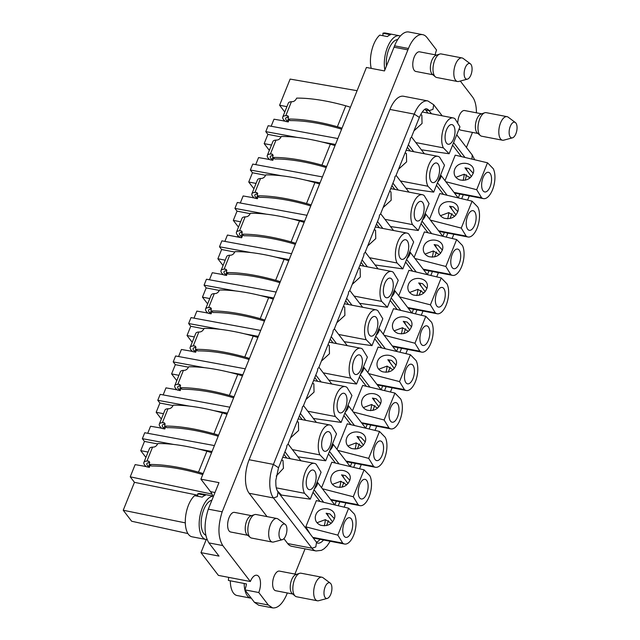 <?xml version="1.0" encoding="UTF-8"?>
<svg xmlns="http://www.w3.org/2000/svg" width="640" height="640" viewBox="0 0 640 640"><rect width="100%" height="100%" fill="white"/><g stroke="black" fill="none" stroke-linecap="round" stroke-linejoin="round"><path stroke-width="0.96" d="M326.584 166.576A31.184 10.592 -158.1 0 0 324.016 165.736L321.936 165.12L330.352 144.184A103.952 35.304 21.9 0 0 281.256 136.496C280.224 138.624 278.856 139.808 277.152 140.048A103.952 35.304 -158.1 0 0 275.984 140.104A11.992 4.072 -158.1 0 0 272.928 141.472L267.32 155.424A11.992 4.072 21.9 0 1 270.376 154.056A103.952 35.304 21.9 0 1 271.536 154.008L272.552 154.304L272.832 157.432L274.864 158.992A100.752 34.216 21.9 0 1 322.464 166.448A27.984 9.504 21.9 0 1 326.176 167.592M203.16 473.608A31.184 10.592 -158.1 0 0 200.592 472.776L198.512 472.16L206.92 451.224A103.952 35.304 21.9 0 0 157.824 443.536C156.8 445.664 155.432 446.848 153.728 447.088A103.952 35.304 -158.1 0 0 152.552 447.144A11.992 4.072 -158.1 0 0 149.504 448.512L143.888 462.464A11.992 4.072 21.9 0 1 146.944 461.096A103.952 35.304 21.9 0 1 148.104 461.048L149.12 461.344L149.4 464.472L151.44 466.032A100.752 34.216 21.9 0 1 199.032 473.488A27.984 9.504 21.9 0 1 202.744 474.632M295.728 243.336A31.184 10.592 -158.1 0 0 293.16 242.496L291.08 241.88L299.496 220.944A103.952 35.304 21.9 0 0 250.4 213.256C249.368 215.384 248 216.568 246.296 216.808A103.952 35.304 -158.1 0 0 245.128 216.864A11.992 4.072 -158.1 0 0 242.072 218.232L236.464 232.184A11.992 4.072 21.9 0 1 239.52 230.816A103.952 35.304 21.9 0 1 240.68 230.768L241.688 231.064L241.976 234.192L244.008 235.752A100.752 34.216 21.9 0 1 291.6 243.208A27.984 9.504 21.9 0 1 295.32 244.352M277.728 280.856L275.648 280.264L284.064 259.328A103.952 35.304 21.9 0 0 234.968 251.64C233.944 253.768 232.576 254.952 230.864 255.192A103.952 35.304 -158.1 0 0 229.696 255.24A11.992 4.072 -158.1 0 0 226.648 256.608L221.032 270.568A11.992 4.072 21.9 0 1 224.088 269.2A103.952 35.304 21.9 0 1 225.248 269.144L226.264 269.448L226.544 272.568L228.576 274.136A100.752 34.216 21.9 0 1 276.176 281.584A27.984 9.504 21.9 0 1 279.888 282.736M262.296 319.232L260.224 318.64L268.64 297.704A103.952 35.304 21.9 0 0 219.536 290.016C218.512 292.144 217.144 293.328 215.44 293.568A103.952 35.304 -158.1 0 0 214.272 293.624A11.992 4.072 -158.1 0 0 211.216 294.992L205.608 308.944A11.992 4.072 21.9 0 1 208.656 307.576A103.952 35.304 21.9 0 1 209.824 307.528L210.832 307.824L211.12 310.952L213.152 312.512A100.752 34.216 21.9 0 1 260.744 319.968A27.984 9.504 21.9 0 1 264.464 321.112M308.584 204.096L306.512 203.504L314.92 182.568A103.952 35.304 21.9 0 0 265.824 174.88C264.8 177.008 263.432 178.192 261.728 178.432A103.952 35.304 -158.1 0 0 260.552 178.48A11.992 4.072 -158.1 0 0 257.504 179.848L251.888 193.808A11.992 4.072 21.9 0 1 254.944 192.44A103.952 35.304 21.9 0 1 256.104 192.384L257.12 192.688L257.4 195.816L259.44 197.376A100.752 34.216 21.9 0 1 307.032 204.824A27.984 9.504 21.9 0 1 310.744 205.976M339.44 127.336L337.368 126.744L345.784 105.808A103.952 35.304 21.9 0 0 296.68 98.12C295.656 100.248 294.288 101.432 292.584 101.672A103.952 35.304 -158.1 0 0 291.416 101.72A11.992 4.072 -158.1 0 0 288.36 103.088L282.752 117.048A11.992 4.072 21.9 0 1 285.8 115.68A103.952 35.304 21.9 0 1 286.96 115.624L287.976 115.928L288.256 119.056L290.296 120.616A100.752 34.216 21.9 0 1 337.888 128.064A27.984 9.504 21.9 0 1 341.608 129.216M246.872 357.608L244.792 357.024L253.208 336.088A103.952 35.304 21.9 0 0 204.112 328.4C203.08 330.52 201.72 331.712 200.008 331.952A103.952 35.304 -158.1 0 0 198.84 332A11.992 4.072 -158.1 0 0 195.784 333.368L190.176 347.328A11.992 4.072 21.9 0 1 193.232 345.96A103.952 35.304 21.9 0 1 194.392 345.904L195.408 346.208L195.688 349.328L197.72 350.896A100.752 34.216 21.9 0 1 245.32 358.344A27.984 9.504 21.9 0 1 249.032 359.496M234.016 396.848A31.184 10.592 -158.1 0 0 231.448 396.016L229.368 395.4L237.784 374.464A103.952 35.304 21.9 0 0 188.68 366.776C187.656 368.904 186.288 370.088 184.584 370.328A103.952 35.304 -158.1 0 0 183.416 370.384A11.992 4.072 -158.1 0 0 180.36 371.752L174.752 385.704A11.992 4.072 21.9 0 1 177.8 384.336A103.952 35.304 21.9 0 1 178.96 384.288L179.976 384.584L180.256 387.712L182.296 389.272A100.752 34.216 21.9 0 1 229.888 396.728A27.984 9.504 21.9 0 1 233.608 397.872M216.008 434.368L213.936 433.784L222.352 412.848A103.952 35.304 21.9 0 0 173.256 405.16C172.224 407.28 170.856 408.464 169.152 408.712A103.952 35.304 -158.1 0 0 167.984 408.76A11.992 4.072 -158.1 0 0 164.928 410.128L159.32 424.088A11.992 4.072 21.9 0 1 162.376 422.72A103.952 35.304 21.9 0 1 163.536 422.664L164.552 422.96L164.832 426.088L166.864 427.656A100.752 34.216 21.9 0 1 214.464 435.104A27.984 9.504 21.9 0 1 218.176 436.248M211.968 494.088L130.232 476.824L135.136 464.624L146.176 466.536A11.992 4.072 21.9 0 1 143.888 462.464M283.944 121.112L284.232 120.384M271.16 126.248L273.992 119.2L285.032 121.112A11.992 4.072 21.9 0 1 282.752 117.048M268.512 159.496L268.808 158.768M271.496 145.032L264.176 143.624L267.888 134.376L281.064 136.912M269.352 150.384L264.176 143.624M255.728 164.632L258.56 157.584L269.608 159.496A11.992 4.072 21.9 0 1 267.32 155.424M253.088 197.872L253.376 197.144M256.072 183.416L248.744 182.008L252.464 172.76L265.64 175.288M253.92 188.76L248.744 182.008M240.304 203.008L243.136 195.96L254.176 197.872A11.992 4.072 21.9 0 1 251.888 193.808M237.376 236.952L237.952 235.528M240.64 221.792L233.312 220.384L237.032 211.136L250.208 213.672M238.496 227.136L233.312 220.384M224.872 241.392L227.424 235.04L241.656 237.776L242.848 234.864M222.224 274.632L222.52 273.904M225.216 260.176L217.888 258.768L221.608 249.52L234.784 252.048M223.064 265.52L217.888 258.768M209.44 279.768L212.28 272.72L223.32 274.632A11.992 4.072 21.9 0 1 221.032 270.568M206.8 313.016L207.088 312.288M209.784 298.552L202.456 297.144L206.176 287.896L219.352 290.432M207.632 303.896L202.456 297.144M194.016 318.152L196.848 311.104L207.888 313.016A11.992 4.072 21.9 0 1 205.608 308.944M191.368 351.392L191.664 350.664M194.36 336.936L187.032 335.528L190.744 326.28L203.928 328.808M192.208 342.28L187.032 335.528M178.584 356.528L181.416 349.48L192.464 351.392A11.992 4.072 21.9 0 1 190.176 347.328M175.944 389.776L176.232 389.04M178.928 375.312L171.6 373.904L175.32 364.656L188.496 367.192M176.776 380.656L171.6 373.904M163.16 394.912L165.992 387.864L177.032 389.776A11.992 4.072 21.9 0 1 174.752 385.704M160.512 428.152L160.808 427.424M163.496 413.696L156.176 412.288L159.888 403.04L157.784 400.288L160.168 394.36L229.856 407.2M161.352 419.04L156.176 412.288M147.728 433.288L150.56 426.24L161.608 428.152A11.992 4.072 21.9 0 1 159.32 424.088M148.072 452.072L140.744 450.664L144.464 441.416L157.64 443.952M145.92 457.416L140.744 450.664M145.088 466.536L145.376 465.8M288.584 117.208A100.752 34.216 -158.1 0 0 287.952 117.24A8.792 2.984 -158.1 0 0 285.72 118.24A8.792 2.984 -158.1 0 0 287.392 121.224L288.24 121.944L285.352 121.384M288.24 121.944L289.136 119.72M273.16 155.584A100.752 34.216 -158.1 0 0 272.528 155.616A8.792 2.984 -158.1 0 0 270.288 156.624A8.792 2.984 -158.1 0 0 271.96 159.6L272.816 160.32L273.704 158.104M272.816 160.32L269.928 159.768M257.728 193.968A100.752 34.216 -158.1 0 0 257.096 194A8.792 2.984 -158.1 0 0 254.856 195A8.792 2.984 -158.1 0 0 256.536 197.984L257.384 198.704L258.28 196.48M257.384 198.704L254.496 198.144M242.304 232.344A100.752 34.216 -158.1 0 0 241.672 232.376A8.792 2.984 -158.1 0 0 239.432 233.384A8.792 2.984 -158.1 0 0 241.104 236.36L241.944 237.08M240.224 237.496L238.752 236.256A11.992 4.072 21.9 0 1 236.464 232.184M226.872 270.728A100.752 34.216 -158.1 0 0 226.24 270.76A8.792 2.984 -158.1 0 0 224 271.76A8.792 2.984 -158.1 0 0 225.68 274.744L226.528 275.456L227.416 273.24M226.528 275.456L223.64 274.904M211.448 309.104A100.752 34.216 -158.1 0 0 210.816 309.136A8.792 2.984 -158.1 0 0 208.576 310.136A8.792 2.984 -158.1 0 0 210.248 313.12L211.096 313.84L211.992 311.624M211.096 313.84L208.208 313.288M196.016 347.488A100.752 34.216 -158.1 0 0 195.384 347.512A8.792 2.984 -158.1 0 0 193.144 348.52A8.792 2.984 -158.1 0 0 194.824 351.504L195.672 352.216L196.56 350M195.672 352.216L192.784 351.664M180.584 385.864A100.752 34.216 -158.1 0 0 179.952 385.896A8.792 2.984 -158.1 0 0 177.72 386.896A8.792 2.984 -158.1 0 0 179.392 389.88L180.24 390.6L181.136 388.384M180.24 390.6L177.352 390.048M165.16 424.248A100.752 34.216 -158.1 0 0 164.528 424.272A8.792 2.984 -158.1 0 0 162.288 425.28A8.792 2.984 -158.1 0 0 163.96 428.264L164.816 428.976L165.704 426.76M164.816 428.976L161.928 428.424M149.728 462.624A100.752 34.216 -158.1 0 0 149.096 462.656A8.792 2.984 -158.1 0 0 146.856 463.656A8.792 2.984 -158.1 0 0 148.536 466.64L149.384 467.36L150.28 465.144M149.384 467.36L146.496 466.8M315.816 514.88L315.352 516.44C314.848 520.64 316.664 523.584 320.808 525.288C327.76 526.616 332.36 524.144 334.616 517.864C337.04 507.76 319.28 504.944 315.816 514.88M312.768 537.368L342.72 543.12A16.792 7.856 100.9 0 0 344.568 544.032A16.792 7.856 100.9 0 0 354.344 533.32A16.792 7.856 100.9 0 0 354.392 514.096L348.648 508.216L316.384 500.576L305.816 526.848L310.232 534.056M348.648 508.216L337.832 535.128L305.816 526.848M358.824 268L360.128 268.664L360.328 276.976L352.248 284.36M343.392 306.384L344.704 307.048L344.904 315.352L336.816 322.736M327.968 344.76L329.272 345.424L329.472 353.728L321.392 361.12M312.536 383.144L313.848 383.808L314.048 392.112L305.96 399.496M297.104 421.52L298.416 422.184L298.616 430.488L290.536 437.88M281.68 459.904L282.984 460.568L283.448 468.28L276.248 476.056M420.688 114.544L421.848 115.144L422.048 123.456L413.96 130.84M405.104 152.864L406.416 153.528L406.616 161.832L398.536 169.216M389.68 191.24L390.984 191.904L391.184 200.216L383.104 207.6M374.248 229.624L375.56 230.288L375.76 238.592L367.672 245.976M359.648 303.32L387.408 307.272L398.232 280.352L393.336 272.36A16.792 7.856 100.9 0 0 391.488 271.448A16.792 7.856 100.9 0 0 381.712 282.168A16.792 7.856 100.9 0 0 381.672 301.392L354.104 296.088M381.672 301.392L387.408 307.272M421.36 149.8L449.128 153.752L459.944 126.84L455.056 118.84A16.792 7.856 100.9 0 0 453.2 117.928A16.792 7.856 100.9 0 0 443.424 128.648A16.792 7.856 100.9 0 0 443.384 147.872L415.816 142.568M443.384 147.872L449.128 153.752M406.096 150.4A16.792 7.856 100.9 0 1 407.24 150.44L437.776 156.312A16.792 7.856 100.9 0 1 439.624 157.224L444.512 165.216L433.696 192.128L405.928 188.184M437.776 156.312A16.792 7.856 100.9 0 0 428 167.024A16.792 7.856 100.9 0 0 427.952 186.248L400.392 180.952M427.952 186.248L433.696 192.128M390.672 188.784A16.792 7.856 100.9 0 1 391.808 188.824L422.344 194.688A16.792 7.856 100.9 0 1 424.192 195.6L429.088 203.592L418.272 230.512L390.504 226.56M422.344 194.688A16.792 7.856 100.9 0 0 412.568 205.408A16.792 7.856 100.9 0 0 412.528 224.632L384.96 219.328M412.528 224.632L418.272 230.512M375.24 227.16A16.792 7.856 100.9 0 1 376.384 227.2L406.92 233.072A16.792 7.856 100.9 0 1 408.768 233.984L413.656 241.976L402.84 268.888L375.072 264.944M406.92 233.072A16.792 7.856 100.9 0 0 397.144 243.784A16.792 7.856 100.9 0 0 397.096 263.008L369.536 257.712M397.096 263.008L402.84 268.888M344.384 303.92A16.792 7.856 100.9 0 1 345.528 303.96L376.064 309.832A16.792 7.856 100.9 0 1 377.912 310.744L382.8 318.736L371.984 345.648L344.216 341.704M376.064 309.832A16.792 7.856 100.9 0 0 366.28 320.544A16.792 7.856 100.9 0 0 366.24 339.768L338.672 334.472M366.24 339.768L371.984 345.648M328.952 342.304A16.792 7.856 100.9 0 1 330.096 342.344L360.632 348.208A16.792 7.856 100.9 0 1 362.48 349.12L367.376 357.112L356.552 384.024L328.792 380.08M360.632 348.208A16.792 7.856 100.9 0 0 350.856 358.928A16.792 7.856 100.9 0 0 350.816 378.144L323.248 372.848M350.816 378.144L356.552 384.024M313.528 380.68A16.792 7.856 100.9 0 1 314.672 380.72L345.2 386.592A16.792 7.856 100.9 0 1 347.056 387.504L351.944 395.496L341.128 422.408L313.36 418.464M345.2 386.592A16.792 7.856 100.9 0 0 335.424 397.304A16.792 7.856 100.9 0 0 335.384 416.528L307.816 411.232M335.384 416.528L341.128 422.408M297.928 456.84L325.696 460.784L336.512 433.872L331.624 425.88A16.792 7.856 100.9 0 0 329.776 424.968A16.792 7.856 100.9 0 0 320 435.688A16.792 7.856 100.9 0 0 319.952 454.904L292.392 449.608M319.952 454.904L325.696 460.784M282.672 457.44A16.792 7.856 -79.1 0 1 283.808 457.48L314.344 463.352A16.792 7.856 100.9 0 1 316.192 464.264L321.088 472.256L310.272 499.168L281.464 495.072L277.28 490.784M470.128 177.864L464.224 174.2A16.392 7.672 -79.1 0 1 463.136 180.408M455.864 177.336L464.224 174.2M454.672 169.464L454.216 171.024C453.704 175.224 455.52 178.168 459.664 179.864C466.616 181.2 471.216 178.728 473.472 172.44C475.904 162.344 458.136 159.528 454.672 169.464M473.264 173.296L468.8 168.528L464.976 167.824L471.456 176.568M331.272 523.288L325.368 519.624A16.392 7.672 -79.1 0 1 324.28 525.824M317.008 522.752L325.368 519.624M334.408 518.712L329.944 513.944L326.12 513.24L332.6 521.984M346.704 484.904L340.8 481.24A16.392 7.672 -79.1 0 1 339.704 487.448M332.432 484.368L340.8 481.24M331.24 476.496L330.784 478.064C330.28 482.256 332.096 485.208 336.232 486.904C343.184 488.24 347.792 485.76 350.048 479.48C352.472 469.384 334.712 466.568 331.24 476.496M349.84 480.336L345.368 475.568L341.552 474.864L348.032 483.6M362.128 446.528L356.224 442.864A16.392 7.672 -79.1 0 1 355.136 449.064M347.864 445.992L356.224 442.864M346.672 438.12L346.216 439.68C345.704 443.88 347.52 446.824 351.664 448.528C358.616 449.856 363.216 447.384 365.472 441.104C367.904 431 350.136 428.184 346.672 438.12M365.264 441.952L360.8 437.184L356.976 436.48L363.456 445.224M377.56 408.144L371.656 404.48A16.392 7.672 -79.1 0 1 370.56 410.688M363.288 407.608L371.656 404.48M362.104 399.736L361.64 401.304C361.136 405.496 362.952 408.448 367.088 410.144C374.04 411.48 378.648 409 380.904 402.72C383.328 392.624 365.568 389.808 362.104 399.736M380.696 403.576L376.224 398.808L372.408 398.104L378.888 406.84M392.984 369.768L387.08 366.104A16.392 7.672 -79.1 0 1 385.992 372.304M378.72 369.232L387.08 366.104M377.528 361.36L377.072 362.92C376.56 367.12 378.376 370.064 382.52 371.768C389.472 373.096 394.072 370.624 396.336 364.344C398.76 354.24 380.992 351.424 377.528 361.36M396.12 365.192L391.656 360.424L387.84 359.72L394.312 368.464M408.416 331.384L402.512 327.72A16.392 7.672 -79.1 0 1 401.424 333.928M394.144 330.856L402.512 327.72M392.96 322.984L392.496 324.544C391.992 328.744 393.808 331.688 397.952 333.384C404.896 334.72 409.504 332.24 411.76 325.96C414.184 315.864 396.424 313.048 392.96 322.984M411.552 326.816L407.088 322.048L403.264 321.344L409.744 330.08M423.848 293.008L417.936 289.344A16.392 7.672 -79.1 0 1 416.848 295.552M409.576 292.472L417.936 289.344M408.384 284.6L407.928 286.16C407.416 290.36 409.232 293.312 413.376 295.008C420.328 296.336 424.936 293.864 427.192 287.584C429.616 277.48 411.856 274.664 408.384 284.6M426.984 288.432L422.512 283.664L418.696 282.96L425.168 291.704M439.272 254.624L433.368 250.96A16.392 7.672 -79.1 0 1 432.28 257.168M425.008 254.096L433.368 250.96M423.816 246.224L423.352 247.784C422.848 251.984 424.664 254.928 428.808 256.624C435.76 257.96 440.36 255.488 442.616 249.2C445.04 239.104 427.28 236.288 423.816 246.224M442.408 250.056L437.944 245.288L434.12 244.584L440.6 253.328M454.704 216.248L448.8 212.584A16.392 7.672 -79.1 0 1 447.704 218.792M440.432 215.712L448.8 212.584M439.24 207.84L438.784 209.408C438.28 213.6 440.096 216.552 444.232 218.248C451.184 219.576 455.792 217.104 458.048 210.824C460.472 200.72 442.712 197.912 439.24 207.84M457.84 211.672L453.368 206.904L449.552 206.2L456.032 214.944M454.016 192.408L481.576 197.704L476.688 189.712L445.832 181.728M444.992 180.64L455.24 155.152L487.504 162.8L476.688 189.712M481.576 197.704A16.792 7.856 100.9 0 0 483.424 198.616A16.792 7.856 100.9 0 0 493.208 187.896A16.792 7.856 100.9 0 0 493.248 168.68L487.504 162.8M438.584 230.784L466.152 236.088L461.256 228.088L430.4 220.112M429.568 219.016L439.808 193.536L472.08 201.176L461.256 228.088M466.152 236.088A16.792 7.856 100.9 0 0 468 236.992A16.792 7.856 100.9 0 0 477.776 226.28A16.792 7.856 100.9 0 0 477.816 207.056L472.08 201.176M423.152 269.168L450.72 274.464L445.832 266.472L414.968 258.488M414.136 257.4L424.384 231.912L456.648 239.56L445.832 266.472M450.72 274.464A16.792 7.856 100.9 0 0 452.568 275.376A16.792 7.856 100.9 0 0 462.344 264.656A16.792 7.856 100.9 0 0 462.392 245.44L456.648 239.56M407.728 307.544L435.296 312.84L430.4 304.848L399.544 296.872M398.704 295.776L408.952 270.296L441.216 277.936L430.4 304.848M435.296 312.84A16.792 7.856 100.9 0 0 437.144 313.752A16.792 7.856 100.9 0 0 446.92 303.04A16.792 7.856 100.9 0 0 446.96 283.816L441.216 277.936M392.296 345.928L419.864 351.224L414.976 343.232L384.112 335.248M383.28 334.16L393.52 308.672L425.792 316.32L414.976 343.232M419.864 351.224A16.792 7.856 100.9 0 0 421.712 352.136A16.792 7.856 100.9 0 0 431.488 341.416A16.792 7.856 100.9 0 0 431.536 322.2L425.792 316.32M376.872 384.304L404.432 389.6L399.544 381.608L368.688 373.624M367.848 372.536L378.096 347.056L410.36 354.696L399.544 381.608M404.432 389.6A16.792 7.856 100.9 0 0 406.28 390.512A16.792 7.856 100.9 0 0 416.064 379.8A16.792 7.856 100.9 0 0 416.104 360.576L410.36 354.696M361.44 422.688L389.008 427.984L384.112 419.992L353.256 412.008M352.424 410.92L362.664 385.432L394.936 393.08L384.112 419.992M389.008 427.984A16.792 7.856 100.9 0 0 390.856 428.896A16.792 7.856 100.9 0 0 400.632 418.176A16.792 7.856 100.9 0 0 400.672 398.96L394.936 393.08M346.016 461.064L373.576 466.36L368.688 458.368L337.832 450.384M336.992 449.296L347.24 423.816L379.504 431.456L368.688 458.368M373.576 466.36A16.792 7.856 100.9 0 0 375.424 467.272A16.792 7.856 100.9 0 0 385.208 456.56A16.792 7.856 100.9 0 0 385.248 437.336L379.504 431.456M330.584 499.448L358.152 504.744L353.256 496.752L322.4 488.768M321.568 487.68L331.808 462.192L364.08 469.84L353.256 496.752M358.152 504.744A16.792 7.856 100.9 0 0 360 505.656A16.792 7.856 100.9 0 0 369.776 494.936A16.792 7.856 100.9 0 0 369.816 475.712L364.08 469.84M329.776 424.968L299.24 419.104A16.792 7.856 100.9 0 0 298.096 419.056M314.344 463.352A16.792 7.856 100.9 0 0 304.568 474.064A16.792 7.856 100.9 0 0 304.528 493.288L276.32 487.864M344.568 544.032L314.032 538.168A16.792 7.856 -79.1 0 1 313.16 537.88M453.2 117.928L422.672 112.064A16.792 7.856 100.9 0 0 422.248 112.008M391.488 271.448L360.952 265.584A16.792 7.856 100.9 0 0 359.808 265.544M357.088 90.696L290.12 79.088L279.6 105.248L286.928 106.656M218.584 435.232A31.184 10.592 -158.1 0 0 216.016 434.392M213.936 433.784A103.952 35.304 -158.1 0 0 164.832 426.088L163.96 428.264M237.784 374.464A31.184 10.592 21.9 0 1 239.864 375.08A31.184 10.592 21.9 0 1 242.432 375.92M229.368 395.4A103.952 35.304 -158.1 0 0 180.256 387.712M345.784 105.808A31.184 10.592 21.9 0 1 347.864 106.424A31.184 10.592 21.9 0 1 350.432 107.256M272.616 607.896L258.736 605.232L254.448 602.344L244.888 589.864L258.768 592.528L268.328 605.008L272.616 607.896C277.616 608.408 282.184 604.272 286.312 595.488L287.32 592.968M228.584 577.344A11.992 5.616 -79.1 0 1 228.384 580.44L246.424 583.912A11.992 5.616 -79.1 0 1 244.888 589.864M284.776 112L279.6 105.248M214.424 445.576L144.744 432.736L142.352 438.672L173.864 444.48M185.304 522.872L123.232 510.248L134.448 482.328L130.232 476.824M197.784 495.208L134.448 482.328M187.92 533.56L131.656 521.24L123.232 510.248M198.496 449.016L212.04 451.512M144.464 441.416L142.352 438.672M175.32 364.656L173.216 361.912L175.6 355.976L245.28 368.816M190.744 326.28L188.64 323.528L191.024 317.6L260.712 330.44M206.176 287.896L204.072 285.152L206.456 279.224L276.144 292.056M221.608 249.52L219.496 246.768L221.88 240.84L291.568 253.68M237.032 211.136L234.928 208.392L237.312 202.464L307 215.296M252.464 172.76L250.352 170.016L252.744 164.08L322.424 176.92M267.888 134.376L265.784 131.632L268.168 125.704L337.856 138.544M159.888 403.04L173.064 405.568M157.784 400.288L189.296 406.096M213.92 410.632L227.472 413.128M173.216 361.912L204.72 367.72M229.352 372.256L242.896 374.752M188.64 323.528L220.152 329.336M244.784 333.872L258.328 336.368M204.072 285.152L235.576 290.96M260.208 295.496L273.76 297.992M219.496 246.768L251.008 252.576M275.64 257.112L289.184 259.608M234.928 208.392L266.44 214.2M291.064 218.736L304.616 221.232M250.352 170.016L281.864 175.816M306.496 180.352L320.04 182.848M265.784 131.632L297.296 137.44M321.92 141.976L335.472 144.472M267.032 516.608L249.152 493.28L273.44 497.944A25.184 11.784 -79.1 0 1 273.416 464.4L278.528 467.728L286.528 447.832L286.984 445.272L287.92 444.376L301.96 409.448L302.416 406.896L303.344 406L317.392 371.072L317.848 368.512L318.776 367.616L332.816 332.688L333.272 330.136L334.208 329.24L348.248 294.312L348.704 291.752L349.632 290.856L363.672 255.928L364.128 253.376L365.064 252.48L379.104 217.552L379.56 214.992L380.488 214.096L394.528 179.168L394.984 176.616L395.92 175.72L409.96 140.792L410.416 138.232L411.344 137.344L419.352 117.424L414.24 114.104A25.184 11.784 -79.1 0 1 427.848 100.928L403.56 96.256A25.184 11.784 -79.1 0 0 389.944 109.432L249.128 459.736L273.416 464.4L414.24 114.104L389.944 109.432M249.152 493.28A25.184 11.784 -79.1 0 1 249.128 459.736M278.528 467.728L275.784 480.448L275.896 485.232C276.128 486.608 275.968 488.408 278.016 492.024L277.272 496.656L273.44 497.944L311.968 548.216A25.184 11.784 -79.1 0 0 316.048 550.968L291.76 546.304A25.184 11.784 -79.1 0 1 287.68 543.552L283.912 538.632M317.096 482.192L317.504 482.376C317.776 484.152 316.744 486.328 314.392 488.904M332.52 443.808L332.936 444C333.208 445.768 332.168 447.944 329.824 450.528M347.952 405.432L348.36 405.616C348.632 407.392 347.6 409.568 345.248 412.152M363.376 367.048L363.792 367.24C364.064 369.008 363.024 371.184 360.68 373.768M378.808 328.672L379.216 328.864C379.496 330.632 378.456 332.808 376.104 335.392M394.232 290.288L394.648 290.48C394.92 292.248 393.88 294.424 391.536 297.008M409.664 251.912L410.072 252.104C410.352 253.872 409.312 256.048 406.96 258.632M425.096 213.528L425.504 213.72C425.776 215.488 424.744 217.664 422.392 220.248M440.52 175.152L440.936 175.344C441.208 177.112 440.168 179.288 437.824 181.872M326.552 525.56L328.528 520.664M320.04 501.44L313.032 492.296M334.84 504.944L336.384 501.112M341.984 487.184L343.952 482.28M335.472 463.064L328.456 453.912M350.272 466.568L351.808 462.736M357.408 448.8L359.384 443.904M350.896 424.68L343.888 415.536M365.696 428.184L367.24 424.36M372.84 410.424L374.808 405.52M366.328 386.304L359.32 377.152M381.128 389.808L382.664 385.976M388.272 372.04L390.24 367.144M381.752 347.92L374.744 338.776M396.56 351.424L398.096 347.6M403.696 333.664L405.664 328.76M397.184 309.544L390.176 300.392M411.984 313.048L413.528 309.216M419.128 295.28L421.096 290.384M412.608 271.16L405.6 262.016M427.416 274.664L428.952 270.84M434.552 256.904L436.528 252M428.04 232.784L421.032 223.64M442.84 236.288L444.384 232.456M449.984 218.528L451.952 213.624M443.472 194.4L436.456 185.256M458.272 197.904L459.808 194.08M465.232 180.184A17.192 8.048 100.9 0 0 466.384 174.76M461.384 156.616L452.592 145.136M428.032 113.096L425.656 109.992A17.192 8.048 100.9 0 0 424.976 109.232M410.216 151.016L407.352 147.28M394.784 189.392L391.92 185.656M379.36 227.776L376.496 224.04M363.928 266.152L361.064 262.416M348.504 304.536L345.64 300.8M333.072 342.912L330.208 339.176M317.648 381.296L314.784 377.56M302.216 419.672L299.352 415.936M286.784 458.056L283.92 454.312M316.464 542.192A17.192 8.048 100.9 0 0 320.056 539.32M394.008 47.2L407.888 49.864A26.384 12.344 100.9 0 1 408.464 48.496L394.584 45.832L384.472 70.928L366.432 67.456L200.92 479.168L210.488 491.648A27.984 13.096 -79.1 0 1 212.776 496M206.248 539.52L200.976 552.64L218.408 575.392L250.336 581.52A11.992 5.616 -79.1 0 1 256.816 575.248A11.992 5.616 -79.1 0 1 258.768 592.528M466.424 147.432L472.016 133.536A26.384 12.344 100.9 0 0 472.448 132.4M476.4 112.808A26.384 12.344 100.9 0 0 472.552 97L460.312 81.04M435.192 54.824A11.992 5.616 -79.1 0 1 436.552 50.032L426.992 37.552A26.384 12.344 100.9 0 0 422.712 34.664A26.384 12.344 100.9 0 0 408.448 48.472M422.712 34.664L408.832 32A26.384 12.344 100.9 0 0 394.576 45.8M200.92 479.168L218.968 482.632L208.304 509.152L222.184 511.816C217.688 526.104 217.888 537.352 222.768 545.56L250.336 581.52M407.888 49.864L222.184 511.816M200.976 552.64L219.016 556.104L208.888 542.896C204.008 534.688 203.816 523.44 208.304 509.152M294.92 574.072L305.056 548.856M459.104 128.92A9.992 4.68 100.9 0 0 459.224 129.08A9.992 4.68 100.9 0 0 460.848 130.176L477.856 133.44M481.624 113.808L464.616 110.544A9.992 4.68 100.9 0 0 457.768 123.272M436.632 55.096L419.616 51.832A9.992 4.68 100.9 0 0 413.6 58.856A9.992 4.68 100.9 0 0 414.224 70.368A9.992 4.68 100.9 0 0 415.848 71.464L432.856 74.728M251.488 515.656L234.48 512.384A9.992 4.68 100.9 0 0 228.456 519.416A9.992 4.68 100.9 0 0 229.08 530.928A9.992 4.68 100.9 0 0 230.704 532.016L247.712 535.288M296.48 574.368L279.472 571.104A9.992 4.68 100.9 0 0 273.456 578.128A9.992 4.68 100.9 0 0 274.08 589.64A9.992 4.68 100.9 0 0 275.704 590.728L292.712 594M467.168 170.68A9.992 4.68 100.9 0 0 464.976 167.824M490.112 186.712A9.992 4.68 -79.1 0 1 484.712 191.944A9.992 4.68 -79.1 0 1 482 181.24A9.992 4.68 -79.1 0 1 488.48 172.312A9.992 4.68 -79.1 0 1 490.112 186.712M451.744 209.064A9.992 4.68 100.9 0 0 449.552 206.2M474.68 225.096A9.992 4.68 -79.1 0 1 469.28 230.32A9.992 4.68 -79.1 0 1 466.576 219.624A9.992 4.68 -79.1 0 1 473.056 210.688A9.992 4.68 -79.1 0 1 474.68 225.096M436.312 247.44A9.992 4.68 100.9 0 0 434.12 244.584M459.256 263.472A9.992 4.68 -79.1 0 1 453.856 268.704A9.992 4.68 -79.1 0 1 451.144 258A9.992 4.68 -79.1 0 1 457.624 249.072A9.992 4.68 -79.1 0 1 459.256 263.472M420.888 285.824A9.992 4.68 100.9 0 0 418.696 282.96M443.824 301.848A9.992 4.68 -79.1 0 1 438.424 307.08A9.992 4.68 -79.1 0 1 435.72 296.384A9.992 4.68 -79.1 0 1 442.2 287.448A9.992 4.68 -79.1 0 1 443.824 301.848M405.456 324.2A9.992 4.68 100.9 0 0 403.264 321.344M428.4 340.232A9.992 4.68 -79.1 0 1 422.992 345.464A9.992 4.68 -79.1 0 1 420.288 334.76A9.992 4.68 -79.1 0 1 426.768 325.832A9.992 4.68 -79.1 0 1 428.4 340.232M390.024 362.584A9.992 4.68 100.9 0 0 387.84 359.72M412.968 378.608A9.992 4.68 -79.1 0 1 407.568 383.84A9.992 4.68 -79.1 0 1 404.856 373.144A9.992 4.68 -79.1 0 1 411.336 364.208A9.992 4.68 -79.1 0 1 412.968 378.608M374.6 400.96A9.992 4.68 100.9 0 0 372.408 398.104M397.536 416.992A9.992 4.68 -79.1 0 1 392.136 422.216A9.992 4.68 -79.1 0 1 389.432 411.52A9.992 4.68 -79.1 0 1 395.912 402.592A9.992 4.68 -79.1 0 1 397.536 416.992M446.52 129.832A9.992 4.68 -79.1 0 1 451.92 124.608A9.992 4.68 -79.1 0 1 454.632 135.304A9.992 4.68 -79.1 0 1 448.152 144.24A9.992 4.68 -79.1 0 1 446.52 129.832M342.016 128.192A31.184 10.592 -158.1 0 0 339.448 127.352M337.368 126.744A103.952 35.304 -158.1 0 0 288.256 119.056M321.936 165.12A103.952 35.304 -158.1 0 0 272.832 157.432L271.96 159.6M330.352 144.184A31.184 10.592 21.9 0 1 332.432 144.8A31.184 10.592 21.9 0 1 335 145.64M431.088 168.216A9.992 4.68 -79.1 0 1 436.496 162.984A9.992 4.68 -79.1 0 1 439.2 173.68A9.992 4.68 -79.1 0 1 432.72 182.616A9.992 4.68 -79.1 0 1 431.088 168.216M306.512 203.504A103.952 35.304 -158.1 0 0 257.4 195.816L256.536 197.984M314.92 182.568A31.184 10.592 21.9 0 1 317.008 183.184A31.184 10.592 21.9 0 1 319.576 184.016M311.16 204.952A31.184 10.592 -158.1 0 0 308.592 204.112M415.664 206.592A9.992 4.68 -79.1 0 1 421.064 201.368A9.992 4.68 -79.1 0 1 423.768 212.064A9.992 4.68 -79.1 0 1 417.288 221A9.992 4.68 -79.1 0 1 415.664 206.592M291.08 241.88A103.952 35.304 -158.1 0 0 241.976 234.192L241.104 236.36M299.496 220.944A31.184 10.592 21.9 0 1 301.576 221.56A31.184 10.592 21.9 0 1 304.144 222.4M400.232 244.976A9.992 4.68 -79.1 0 1 405.632 239.744A9.992 4.68 -79.1 0 1 408.344 250.44A9.992 4.68 -79.1 0 1 401.864 259.376A9.992 4.68 -79.1 0 1 400.232 244.976M275.648 280.264A103.952 35.304 -158.1 0 0 226.544 272.568L225.68 274.744M284.064 259.328A31.184 10.592 21.9 0 1 286.152 259.944A31.184 10.592 21.9 0 1 288.712 260.776M280.304 281.712A31.184 10.592 -158.1 0 0 277.736 280.872M384.808 283.352A9.992 4.68 -79.1 0 1 390.208 278.128A9.992 4.68 -79.1 0 1 392.912 288.824A9.992 4.68 -79.1 0 1 386.432 297.752A9.992 4.68 -79.1 0 1 384.808 283.352M260.224 318.64A103.952 35.304 -158.1 0 0 211.12 310.952L210.248 313.12M268.64 297.704A31.184 10.592 21.9 0 1 270.72 298.32A31.184 10.592 21.9 0 1 273.288 299.16M264.872 320.088A31.184 10.592 -158.1 0 0 262.304 319.256M369.376 321.736A9.992 4.68 -79.1 0 1 374.776 316.504A9.992 4.68 -79.1 0 1 377.488 327.2A9.992 4.68 -79.1 0 1 371.008 336.136A9.992 4.68 -79.1 0 1 369.376 321.736M244.792 357.024A103.952 35.304 -158.1 0 0 195.688 349.328L194.824 351.504M253.208 336.088A31.184 10.592 21.9 0 1 255.296 336.704A31.184 10.592 21.9 0 1 257.856 337.536M249.44 358.472A31.184 10.592 -158.1 0 0 246.872 357.632M353.952 360.112A9.992 4.68 -79.1 0 1 359.352 354.888A9.992 4.68 -79.1 0 1 362.056 365.584A9.992 4.68 -79.1 0 1 355.576 374.512A9.992 4.68 -79.1 0 1 353.952 360.112M338.52 398.496A9.992 4.68 -79.1 0 1 343.92 393.264A9.992 4.68 -79.1 0 1 346.624 403.96A9.992 4.68 -79.1 0 1 340.152 412.896A9.992 4.68 -79.1 0 1 338.52 398.496M359.168 439.344A9.992 4.68 100.9 0 0 356.976 436.48M382.112 455.368A9.992 4.68 -79.1 0 1 376.712 460.6A9.992 4.68 -79.1 0 1 374 449.904A9.992 4.68 -79.1 0 1 380.48 440.968A9.992 4.68 -79.1 0 1 382.112 455.368M343.744 477.72A9.992 4.68 100.9 0 0 341.552 474.864M366.68 493.752A9.992 4.68 -79.1 0 1 361.28 498.976A9.992 4.68 -79.1 0 1 358.576 488.28A9.992 4.68 -79.1 0 1 365.056 479.352A9.992 4.68 -79.1 0 1 366.68 493.752M222.352 412.848A31.184 10.592 21.9 0 1 224.432 413.464A31.184 10.592 21.9 0 1 227 414.296M323.088 436.872A9.992 4.68 -79.1 0 1 328.496 431.64A9.992 4.68 -79.1 0 1 331.2 442.344A9.992 4.68 -79.1 0 1 324.72 451.272A9.992 4.68 -79.1 0 1 323.088 436.872M198.512 472.16A103.952 35.304 -158.1 0 0 149.4 464.472L148.536 466.64M206.92 451.224A31.184 10.592 21.9 0 1 209.008 451.84A31.184 10.592 21.9 0 1 211.576 452.68M304.528 493.288L310.272 499.168M307.664 475.256A9.992 4.68 -79.1 0 1 313.064 470.024A9.992 4.68 -79.1 0 1 315.768 480.72A9.992 4.68 -79.1 0 1 309.288 489.656A9.992 4.68 -79.1 0 1 307.664 475.256M328.312 516.104A9.992 4.68 100.9 0 0 326.12 513.24M351.256 532.128A9.992 4.68 -79.1 0 1 345.856 537.36A9.992 4.68 -79.1 0 1 343.144 526.664A9.992 4.68 -79.1 0 1 349.624 517.728A9.992 4.68 -79.1 0 1 351.256 532.128M342.72 543.12L337.832 535.128M327.944 583.064A8 3.744 100.9 0 0 323.992 592.288A8 3.744 100.9 0 0 327.288 598.408A8 3.744 100.9 0 0 331.624 591.304A8 3.744 100.9 0 0 330.232 583.088A8 3.744 100.9 0 0 327.944 583.064M327.288 598.408L318.632 600.72A11.992 5.616 -79.1 0 1 317.36 600.776A11.992 5.616 -79.1 0 1 313.776 590.24A11.992 5.616 -79.1 0 1 319.616 577.704A11.992 5.616 -79.1 0 1 321.888 577.216A11.992 5.616 -79.1 0 1 323.048 577.736L330.232 583.088M321.888 577.216L301.072 573.216A11.992 5.616 100.9 0 0 299.592 573.328A11.992 5.616 100.9 0 0 293.296 583.936A11.992 5.616 100.9 0 0 295.216 596.112A11.992 5.616 100.9 0 0 296.544 596.768L317.36 600.776M299.592 573.328L295.848 574.584A9.992 4.68 100.9 0 0 290.6 583.416A9.992 4.68 100.9 0 0 292.2 593.568L295.216 596.112M282.952 524.352A8 3.744 100.9 0 0 279 533.576A8 3.744 100.9 0 0 282.296 539.696A8 3.744 100.9 0 0 286.632 532.584A8 3.744 100.9 0 0 285.24 524.376A8 3.744 100.9 0 0 282.952 524.352M282.296 539.696L273.632 542A11.992 5.616 -79.1 0 1 272.36 542.056A11.992 5.616 -79.1 0 1 268.784 531.528A11.992 5.616 -79.1 0 1 274.616 518.984A11.992 5.616 -79.1 0 1 276.888 518.504A11.992 5.616 -79.1 0 1 278.048 519.024L285.24 524.376M276.888 518.504L256.072 514.504A11.992 5.616 100.9 0 0 254.6 514.616A11.992 5.616 100.9 0 0 248.296 525.224A11.992 5.616 100.9 0 0 250.216 537.4A11.992 5.616 100.9 0 0 251.544 538.056L272.36 542.056M254.6 514.616L250.848 515.864A9.992 4.68 100.9 0 0 245.6 524.704A9.992 4.68 100.9 0 0 247.2 534.856L250.216 537.4M468.096 63.792A8 3.744 100.9 0 0 464.136 73.024A8 3.744 100.9 0 0 467.44 79.136A8 3.744 100.9 0 0 471.776 72.032A8 3.744 100.9 0 0 470.384 63.824A8 3.744 100.9 0 0 468.096 63.792M467.44 79.136L458.776 81.448A11.992 5.616 -79.1 0 1 457.504 81.504A11.992 5.616 -79.1 0 1 453.92 70.976A11.992 5.616 -79.1 0 1 459.76 58.432A11.992 5.616 -79.1 0 1 462.032 57.944A11.992 5.616 -79.1 0 1 463.192 58.472L470.384 63.824M462.032 57.944L441.216 53.944A11.992 5.616 100.9 0 0 439.736 54.064A11.992 5.616 100.9 0 0 433.44 64.664A11.992 5.616 100.9 0 0 435.36 76.848A11.992 5.616 100.9 0 0 436.688 77.504L457.504 81.504M439.736 54.064L435.992 55.312A9.992 4.68 100.9 0 0 430.744 64.144A9.992 4.68 100.9 0 0 432.344 74.296L435.36 76.848M513.088 122.504A8 3.744 100.9 0 0 509.136 131.736A8 3.744 100.9 0 0 512.432 137.848A8 3.744 100.9 0 0 516.768 130.744A8 3.744 100.9 0 0 515.376 122.536A8 3.744 100.9 0 0 513.088 122.504M512.432 137.848L503.776 140.16A11.992 5.616 -79.1 0 1 502.504 140.216A11.992 5.616 -79.1 0 1 498.92 129.688A11.992 5.616 -79.1 0 1 504.76 117.144A11.992 5.616 -79.1 0 1 507.032 116.656A11.992 5.616 -79.1 0 1 508.192 117.184L515.376 122.536M507.032 116.656L486.208 112.656A11.992 5.616 100.9 0 0 484.736 112.776A11.992 5.616 100.9 0 0 478.44 123.376A11.992 5.616 100.9 0 0 480.36 135.56A11.992 5.616 100.9 0 0 481.688 136.216L502.504 140.216M484.736 112.776L480.992 114.024A9.992 4.68 100.9 0 0 475.744 122.856A9.992 4.68 100.9 0 0 477.344 133.008L480.36 135.56M386.48 65.928A17.992 8.416 -79.1 0 1 397.696 39.584M371.232 68.376A21.992 10.288 -79.1 0 1 379.752 35.104L387.384 36.568A21.992 10.288 100.9 0 1 390.56 34.704L382.928 33.232A21.992 10.288 -79.1 0 1 385.504 33.056L399.376 35.728A21.992 10.288 100.9 0 0 387.776 46.56A21.992 10.288 100.9 0 0 384.864 69.944M382.928 35.712L382.928 33.232M400.344 36.016A21.992 10.288 100.9 0 0 399.376 35.728M246.296 584.8A17.992 8.416 -79.1 0 1 246.216 583.872M244.168 583.472A21.992 10.288 100.9 0 0 247.368 595.784A21.992 10.288 100.9 0 0 250.936 598.184L237.056 595.52A21.992 10.288 -79.1 0 1 230.288 580.808M205.76 535.24A17.992 8.416 -79.1 0 1 203.776 533.576A17.992 8.416 -79.1 0 1 202.216 514.456A17.992 8.416 -79.1 0 1 211.896 500.224M213.512 496.2A21.992 10.288 100.9 0 0 200.784 512.48A21.992 10.288 100.9 0 0 202.376 537.072A21.992 10.288 100.9 0 0 205.936 539.472L192.056 536.808A21.992 10.288 -79.1 0 1 185.368 519.064A21.992 10.288 -79.1 0 1 194.608 495.664L202.24 497.128A21.992 10.288 100.9 0 1 205.416 495.256L197.784 493.792A21.992 10.288 -79.1 0 1 200.36 493.616L213.536 496.152M197.784 496.272L197.784 493.792M205.936 539.472A21.992 10.288 100.9 0 0 207.032 539.56M286.96 115.624L288.528 116.824M287.392 121.224L288.264 119.056M271.536 154.008L273.096 155.208M256.104 192.384L257.672 193.584M240.68 230.768L242.24 231.968M225.248 269.144L226.808 270.344M209.824 307.528L211.384 308.728M194.392 345.904L195.952 347.104M179.392 389.88L180.264 387.712M178.96 384.288L180.528 385.488M163.536 422.664L165.096 423.864M148.104 461.048L149.664 462.24M268.328 605.008L254.448 602.344M398.256 190.064L392.944 183.128M382.832 228.44L377.512 221.504M367.4 266.824L362.088 259.888M351.976 305.2L346.656 298.264M336.544 343.584L331.224 336.648M321.112 381.96L315.8 375.024M305.688 420.344L300.368 413.4M290.256 458.72L284.944 451.784M278.016 492.024L316.544 542.296L315.8 546.936L311.968 548.216L287.68 543.552M469.312 178.472A17.192 8.048 100.9 0 0 469.592 177.112M471.952 159.112L472.232 155.008L456.744 134.8M465 157.472L453.608 142.6M431.504 113.76L429.128 110.656L432.96 109.376L433.704 104.736L427.848 100.928M425.656 109.992L429.128 110.656A17.192 8.048 100.9 0 0 426.336 108.776C426.768 108.92 423.968 107.264 419.352 117.424M413.688 151.68L408.368 144.744M316.544 542.296L317.56 543.12A17.192 8.048 100.9 0 0 323.528 539.992M314.048 489.76L323.656 502.296M329.48 451.384L339.08 463.92M344.904 413L354.512 425.536M360.336 374.624L369.944 387.16M375.76 336.24L385.368 348.776M391.192 297.864L400.8 310.4M406.624 259.48L416.224 272.016M422.048 221.104L431.656 233.64M437.48 182.728L447.08 195.256M446.256 237.096L447.856 233.128M430.824 275.472L432.424 271.504M415.4 313.856L416.992 309.88M399.968 352.232L401.568 348.264M384.544 390.616L386.136 386.64M369.112 428.992L370.712 425.024M353.68 467.376L355.28 463.4M338.256 505.752L339.856 501.784M461.68 198.72L463.28 194.744M222.768 545.56L208.888 542.896M210.488 491.648L215 492.512M291.416 101.72L285.8 115.68M275.984 140.104L270.376 154.056M260.552 178.48L254.944 192.44M245.128 216.864L239.52 230.816M229.696 255.24L224.088 269.2M214.272 293.624L208.656 307.576M198.84 332L193.232 345.96M183.416 370.384L177.8 384.336M167.984 408.76L162.376 422.72M152.552 447.144L146.944 461.096M454.512 193.056L483.424 198.616M331.08 500.096L360 505.656M346.512 461.72L375.424 467.272M361.944 423.336L390.856 428.896M377.368 384.96L406.28 390.512M392.8 346.576L421.712 352.136M408.224 308.2L437.144 313.752M423.656 269.816L452.568 275.376M439.08 231.44L468 236.992M408.944 192.112L396.08 175.328M393.52 230.496L380.648 213.704M378.088 268.872L365.224 252.088M362.664 307.256L349.792 290.464M347.232 345.632L334.36 328.84M331.8 384.016L318.936 367.224M316.376 422.392L303.504 405.6M300.944 460.776L288.08 443.984M474.68 159.76L472.232 155.008M442.192 115.816L433.704 104.736M424.376 153.736L411.504 136.944M316.048 550.968L321.448 550.336L324.112 548.784L327.128 545.864L330.184 541.272M334.792 504.936L317.504 482.376M350.216 466.552L332.936 444M365.648 428.176L348.36 405.616M381.072 389.792L363.792 367.24M396.504 351.416L379.216 328.864M411.936 313.032L394.648 290.48M427.36 274.656L410.072 252.104M442.792 236.272L425.504 213.72M458.216 197.896L440.936 175.344M344.144 507.152L345.84 502.936M359.576 468.768L361.272 464.552M375.008 430.392L376.696 426.176M390.432 392.008L392.128 387.792M405.864 353.632L407.56 349.416M421.288 315.248L422.984 311.032M436.72 276.872L438.416 272.656M452.144 238.488L453.84 234.272M467.576 200.112L469.272 195.896"/></g></svg>

